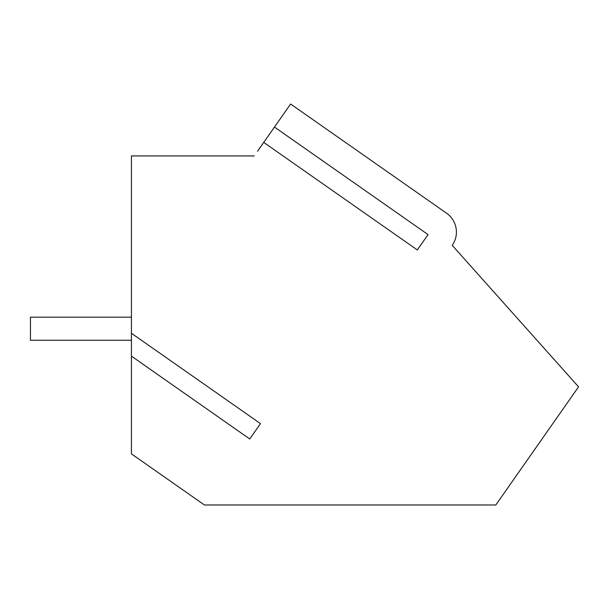 <?xml version="1.0" encoding="UTF-8"?>
<svg xmlns="http://www.w3.org/2000/svg" width="609" height="609" viewBox="0 0 609 609"><rect width="100%" height="100%" fill="white"/><g stroke="black" fill="none" stroke-linecap="round" stroke-linejoin="round"><path stroke-width="0.91" d="M131.43 340.241L30.45 340.241L30.45 317.167L131.43 317.167M249.743 438.99L260.492 423.643L249.743 438.99L131.43 356.143L131.43 453.872L204.418 504.983L495.817 504.983L578.55 386.837L452.236 245.358A23.081 23.081 0 0 0 446.572 213.219A23.081 23.081 0 0 1 452.236 245.358A23.081 23.081 0 0 0 446.572 213.219A23.081 23.081 0 0 1 452.236 245.358A23.081 23.081 0 0 0 446.572 213.219L290.615 104.017L257.523 151.276M254.257 155.942L131.43 155.942L131.43 356.143M260.492 423.643L131.43 333.268M274.476 127.06L428.066 234.61L417.325 249.956L263.727 142.407M428.066 234.61L417.325 249.956"/></g></svg>
